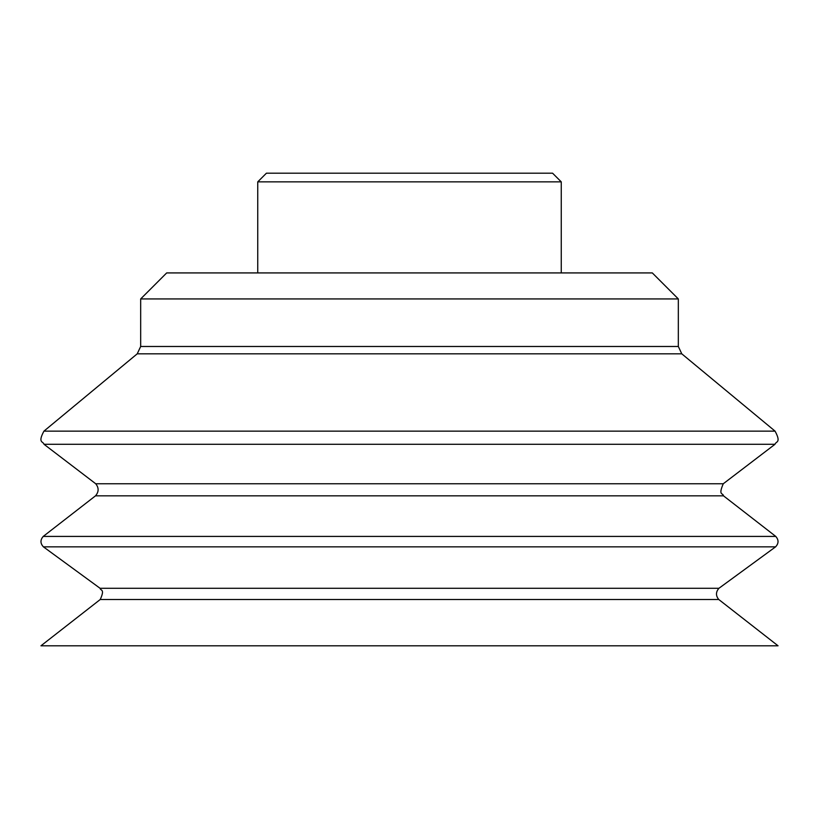 <?xml version="1.0" encoding="UTF-8"?>
<svg xmlns="http://www.w3.org/2000/svg" width="819" height="819" viewBox="0 0 819 819"><rect width="100%" height="100%" fill="white"/><g stroke="black" fill="none" stroke-linecap="round" stroke-linejoin="round"><path stroke-width="1.23" d="M561.261 272.922L561.261 181.869L552.579 173.198L266.421 173.198L257.739 181.869L257.739 272.922M561.261 181.869L257.739 181.869M681.777 353.828L678.327 346.478L678.327 298.935L652.313 272.922L166.687 272.922L140.673 298.935L140.673 346.478L137.223 353.828L43.929 431.142L775.071 431.142L681.777 353.828L137.223 353.828M678.327 298.935L140.673 298.935M775.593 546.846L718.928 588.288L100.072 588.288L43.407 546.846L775.593 546.846C778.777 543.427 778.838 539.956 775.777 536.425L723.494 495.833C722.962 492.669 718.048 495.833 723.269 483.763L774.979 444.297L44.021 444.297C43.202 441.206 37.49 443.151 43.929 431.142M723.269 483.763L95.731 483.763L44.021 444.297M723.494 495.833L95.506 495.833L43.223 536.425L775.777 536.425M718.765 599.508L100.235 599.508L40.95 645.802L778.05 645.802L718.765 599.508C715.683 595.72 715.745 591.983 718.928 588.288M678.327 346.478L140.673 346.478M774.979 444.297C775.798 441.206 781.51 443.151 775.071 431.142M95.731 483.763C98.976 487.848 98.904 491.871 95.506 495.833M43.407 546.846C40.223 543.427 40.162 539.956 43.223 536.425M100.072 588.288C100.563 590.939 105.17 588.677 100.235 599.508"/></g></svg>
